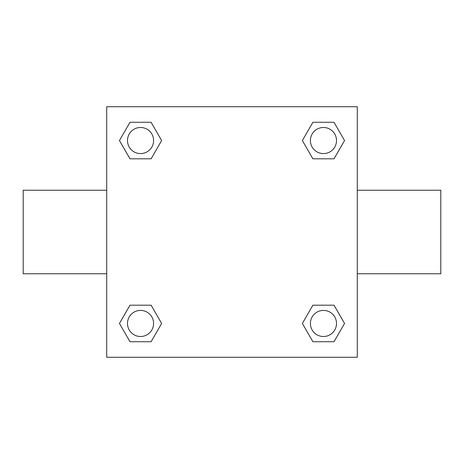 <?xml version="1.0" encoding="UTF-8"?>
<svg xmlns="http://www.w3.org/2000/svg" width="464" height="464" viewBox="0 0 464 464"><rect width="100%" height="100%" fill="white"/><g stroke="black" fill="none" stroke-linecap="round" stroke-linejoin="round"><path stroke-width="0.7" d="M151.096 158.816L129.995 158.816L119.451 140.546L129.995 122.276L151.096 122.276L161.64 140.546L151.096 158.816L129.995 158.816L146.775 158.816M146.775 305.184L151.096 305.184L161.64 323.454L151.096 341.724L129.995 341.724L119.451 323.454L129.995 305.184L151.096 305.184M317.225 158.816L312.904 158.816L302.36 140.546L312.904 122.276L334.005 122.276L344.549 140.546L334.005 158.816L312.904 158.816M312.904 305.184L334.005 305.184L344.549 323.454L334.005 341.724L312.904 341.724L302.36 323.454L312.904 305.184L334.005 305.184L317.225 305.184M357.28 273.76L440.8 273.76L440.8 190.24L357.28 190.24M106.72 190.24L23.2 190.24L23.2 273.76L106.72 273.76M106.72 106.72L357.28 106.72L357.28 357.28L106.72 357.28L106.72 106.72M334.005 341.724L312.904 341.724L334.005 341.724M336.504 323.454A13.05 13.05 0 0 0 316.929 312.15A13.05 13.05 0 0 0 316.929 334.759A13.05 13.05 0 0 0 336.504 323.454M151.096 341.724L129.995 341.724L151.096 341.724M153.596 323.454A13.05 13.05 0 0 0 134.021 312.15A13.05 13.05 0 0 0 134.021 334.759A13.05 13.05 0 0 0 153.596 323.454M312.904 122.276L334.005 122.276L312.904 122.276M336.504 140.546A13.05 13.05 0 0 0 316.929 129.241A13.05 13.05 0 0 0 316.929 151.85A13.05 13.05 0 0 0 336.504 140.546M129.995 122.276L151.096 122.276L129.995 122.276M153.596 140.546A13.05 13.05 0 0 0 134.021 129.241A13.05 13.05 0 0 0 134.021 151.85A13.05 13.05 0 0 0 153.596 140.546"/></g></svg>
